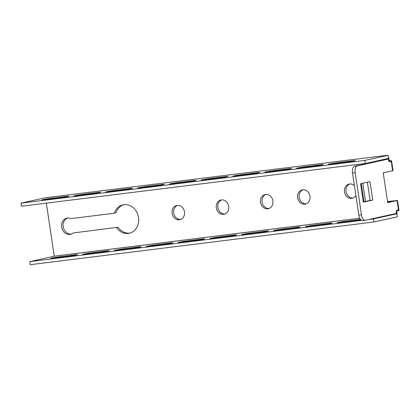 <?xml version="1.0" encoding="UTF-8"?>
<svg xmlns="http://www.w3.org/2000/svg" width="420" height="420" viewBox="0 0 420 420"><rect width="100%" height="100%" fill="white"/><g stroke="black" fill="none" stroke-linecap="round" stroke-linejoin="round"><path stroke-width="0.63" d="M260.505 202.372A7.266 6.226 -102.4 0 0 268.259 208.698A7.266 6.226 -102.4 0 0 272.879 200.834A7.266 6.226 -102.4 0 0 265.125 194.507A7.266 6.226 -102.4 0 0 260.505 202.372M269.031 208.467A7.266 6.226 77.6 0 1 262.07 202.025A7.266 6.226 77.6 0 1 265.923 194.392M228.685 206.325A7.266 6.226 -102.4 0 0 220.93 199.999A7.266 6.226 -102.4 0 0 216.31 207.863A7.266 6.226 -102.4 0 0 224.065 214.19A7.266 6.226 -102.4 0 0 228.685 206.325M184.49 211.816A7.266 6.226 -102.4 0 0 176.736 205.49A7.266 6.226 -102.4 0 0 172.116 213.355A7.266 6.226 -102.4 0 0 179.865 219.681A7.266 6.226 -102.4 0 0 184.49 211.816M310.002 196.219A7.266 6.226 -102.4 0 0 302.253 189.893A7.266 6.226 -102.4 0 0 297.628 197.757A7.266 6.226 -102.4 0 0 305.382 204.083A7.266 6.226 -102.4 0 0 310.002 196.219M354.412 185.666A7.266 6.226 -102.4 0 0 349.099 184.076A7.266 6.226 -102.4 0 0 344.479 191.935A7.266 6.226 -102.4 0 0 352.233 198.261A7.266 6.226 -102.4 0 0 355.892 195.557M116.508 227.577A14.532 12.453 -102.4 0 0 129.281 233.252A14.532 12.453 -102.4 0 0 138.527 217.529A14.532 12.453 -102.4 0 0 123.018 204.876A14.532 12.453 -102.4 0 0 114.361 213.218L71.048 218.6A8.306 7.119 -102.4 0 0 66.906 218.096A8.306 7.119 -102.4 0 0 61.745 227.74A8.306 7.119 -102.4 0 0 70.486 234.313A8.306 7.119 -102.4 0 0 73.19 232.958L118.073 227.231L73.19 232.958M395.451 213.623A3.113 2.667 -102.4 0 0 395.493 213.785L393.724 214.006M387.555 201.731L394.422 200.881L387.649 202.377M361.226 183.566L363.946 201.779M387.235 158.671A3.113 2.667 -102.4 0 0 387.308 159.18M46.342 203.138L54.264 256.205L359.772 218.243M224.831 213.959A7.266 6.226 77.6 0 1 217.875 207.517A7.266 6.226 77.6 0 1 221.728 199.883M180.637 219.45A7.266 6.226 77.6 0 1 173.68 213.008A7.266 6.226 77.6 0 1 177.529 205.375M306.154 203.852A7.266 6.226 77.6 0 1 299.197 197.41A7.266 6.226 77.6 0 1 303.046 189.782M353 198.03A7.266 6.226 77.6 0 1 346.043 191.594A7.266 6.226 77.6 0 1 349.897 183.96M123.805 204.734A14.532 12.453 77.6 0 0 115.925 212.872L114.361 213.218M130.058 233.053A14.532 12.453 77.6 0 1 118.073 227.231M71.258 234.087A8.306 7.119 77.6 0 1 63.31 227.393A8.306 7.119 77.6 0 1 67.699 217.975M397.036 215.313L397.063 213.439A3.113 2.667 77.6 0 1 397.388 210.703M388.479 161.133L391.13 160.802L390.033 160.76A3.113 2.667 77.6 0 1 388.789 158.093L388.227 156.35M365.516 201.432L362.791 183.22M388.185 159.075L357.389 165.869A6.226 3.197 82.9 0 0 355.178 172.715L352.527 173.045A6.226 3.197 -97.1 0 1 354.737 166.199L388.185 159.075A3.113 1.596 82.9 0 0 390.133 161.821A3.113 1.596 82.9 0 0 391.13 160.802L391.561 160.66L393.057 170.678L383.24 172.877L387.686 202.624L397.504 200.419L387.534 201.584M388.495 158.161L388.789 158.093M390.033 160.76L388.469 161.102M397.063 213.439L395.504 213.896M387.282 155.395L388.07 155.305L388.526 158.382L365.306 163.506L21.462 206.231L21 203.154L364.844 160.429L365.306 163.506M21 203.154L45.523 197.741A3.134 1.612 -97.1 0 1 45.602 197.731A3.134 1.612 -97.1 0 1 45.68 197.726M364.844 160.429L388.07 155.305M300.153 168.016L312.527 166.478A7.266 0.299 -8.5 0 0 319.767 165.401A7.266 0.299 -8.5 0 0 323.369 164.598A7.266 0.299 -8.5 0 0 319.835 164.866L307.461 166.404A7.266 0.299 -8.5 0 0 300.227 167.48A7.266 0.299 -8.5 0 0 296.625 168.284A7.266 0.299 -8.5 0 0 300.153 168.016M331.973 164.062L344.348 162.524A7.266 0.299 -8.5 0 0 351.587 161.448A7.266 0.299 -8.5 0 0 355.189 160.645A7.266 0.299 -8.5 0 0 351.661 160.912L339.281 162.451A7.266 0.299 -8.5 0 0 332.047 163.527A7.266 0.299 -8.5 0 0 328.445 164.33A7.266 0.299 -8.5 0 0 331.973 164.062M275.641 170.357A7.266 0.299 -8.5 0 0 268.406 171.434A7.266 0.299 -8.5 0 0 264.8 172.237A7.266 0.299 -8.5 0 0 268.333 171.969L280.707 170.431A7.266 0.299 -8.5 0 0 287.942 169.355A7.266 0.299 -8.5 0 0 291.548 168.551A7.266 0.299 -8.5 0 0 288.015 168.819L275.641 170.357L275.746 171.05M243.821 174.31A7.266 0.299 -8.5 0 0 236.586 175.387A7.266 0.299 -8.5 0 0 232.979 176.19A7.266 0.299 -8.5 0 0 236.513 175.922L248.887 174.384A7.266 0.299 -8.5 0 0 256.121 173.308A7.266 0.299 -8.5 0 0 259.728 172.505A7.266 0.299 -8.5 0 0 256.195 172.772L243.821 174.31L243.925 175.004M212 178.264A7.266 0.299 -8.5 0 0 204.766 179.34A7.266 0.299 -8.5 0 0 201.159 180.143A7.266 0.299 -8.5 0 0 204.692 179.876L217.066 178.343A7.266 0.299 -8.5 0 0 224.301 177.261A7.266 0.299 -8.5 0 0 227.908 176.458A7.266 0.299 -8.5 0 0 224.375 176.726L212 178.264L212.105 178.957M180.18 182.217A7.266 0.299 -8.5 0 0 172.94 183.298A7.266 0.299 -8.5 0 0 169.339 184.097A7.266 0.299 -8.5 0 0 172.872 183.834L185.246 182.296A7.266 0.299 -8.5 0 0 192.481 181.214A7.266 0.299 -8.5 0 0 196.082 180.411A7.266 0.299 -8.5 0 0 192.554 180.679L180.18 182.217L180.28 182.91M148.36 186.17A7.266 0.299 -8.5 0 0 141.12 187.252A7.266 0.299 -8.5 0 0 137.519 188.055A7.266 0.299 -8.5 0 0 141.052 187.787L153.426 186.249A7.266 0.299 -8.5 0 0 160.66 185.167A7.266 0.299 -8.5 0 0 164.262 184.37A7.266 0.299 -8.5 0 0 160.734 184.637L148.36 186.17L148.459 186.863M116.534 190.129A7.266 0.299 -8.5 0 0 109.3 191.205A7.266 0.299 -8.5 0 0 105.698 192.008A7.266 0.299 -8.5 0 0 109.226 191.741L121.601 190.202A7.266 0.299 -8.5 0 0 128.84 189.126A7.266 0.299 -8.5 0 0 132.442 188.323A7.266 0.299 -8.5 0 0 128.914 188.591L116.534 190.129L116.639 190.816M84.714 194.082A7.266 0.299 -8.5 0 0 77.48 195.158A7.266 0.299 -8.5 0 0 73.878 195.962A7.266 0.299 -8.5 0 0 77.406 195.694L89.78 194.156A7.266 0.299 -8.5 0 0 97.02 193.079A7.266 0.299 -8.5 0 0 100.621 192.276A7.266 0.299 -8.5 0 0 97.088 192.544L84.714 194.082L84.819 194.77M52.894 198.035A7.266 0.299 -8.5 0 0 45.659 199.112A7.266 0.299 -8.5 0 0 42.053 199.915A7.266 0.299 -8.5 0 0 45.586 199.647L57.96 198.109A7.266 0.299 -8.5 0 0 65.195 197.033A7.266 0.299 -8.5 0 0 68.801 196.229A7.266 0.299 -8.5 0 0 65.268 196.497L52.894 198.035L52.999 198.728M308.889 226.48L321.269 224.941A7.266 0.299 -8.5 0 0 328.503 223.865A7.266 0.299 -8.5 0 0 332.105 223.062A7.266 0.299 -8.5 0 0 328.577 223.33L316.197 224.868A7.266 0.299 -8.5 0 0 308.963 225.944A7.266 0.299 -8.5 0 0 305.361 226.748A7.266 0.299 -8.5 0 0 308.889 226.48M360.47 219.366A7.266 0.299 -8.5 0 0 360.397 219.377L348.022 220.91A7.266 0.299 -8.5 0 0 340.783 221.991A7.266 0.299 -8.5 0 0 337.181 222.794A7.266 0.299 -8.5 0 0 340.715 222.527L353.089 220.988A7.266 0.299 -8.5 0 0 360.869 219.812M393.498 214.053L396.806 213.77L373.58 218.894L368.97 219.466M361.636 220.379L29.736 261.618L54.264 256.205M277.069 230.433L289.443 228.895A7.266 0.299 -8.5 0 0 296.683 227.819A7.266 0.299 -8.5 0 0 300.284 227.015A7.266 0.299 -8.5 0 0 296.751 227.283L284.377 228.821A7.266 0.299 -8.5 0 0 277.142 229.898A7.266 0.299 -8.5 0 0 273.541 230.701A7.266 0.299 -8.5 0 0 277.069 230.433M245.249 234.386L257.623 232.848A7.266 0.299 -8.5 0 0 264.857 231.772A7.266 0.299 -8.5 0 0 268.464 230.969A7.266 0.299 -8.5 0 0 264.931 231.236L252.556 232.775A7.266 0.299 -8.5 0 0 245.322 233.851A7.266 0.299 -8.5 0 0 241.715 234.654A7.266 0.299 -8.5 0 0 245.249 234.386M213.428 238.34L225.803 236.801A7.266 0.299 -8.5 0 0 233.037 235.725A7.266 0.299 -8.5 0 0 236.644 234.922A7.266 0.299 -8.5 0 0 233.111 235.19L220.736 236.728A7.266 0.299 -8.5 0 0 213.502 237.804A7.266 0.299 -8.5 0 0 209.895 238.607A7.266 0.299 -8.5 0 0 213.428 238.34M181.608 242.293L193.982 240.755A7.266 0.299 -8.5 0 0 201.217 239.678A7.266 0.299 -8.5 0 0 204.823 238.875A7.266 0.299 -8.5 0 0 201.29 239.143L188.916 240.681A7.266 0.299 -8.5 0 0 181.681 241.757A7.266 0.299 -8.5 0 0 178.075 242.56A7.266 0.299 -8.5 0 0 181.608 242.293M149.788 246.246L162.162 244.708A7.266 0.299 -8.5 0 0 169.397 243.632A7.266 0.299 -8.5 0 0 173.003 242.828A7.266 0.299 -8.5 0 0 169.47 243.096L157.096 244.634A7.266 0.299 -8.5 0 0 149.861 245.71A7.266 0.299 -8.5 0 0 146.255 246.514A7.266 0.299 -8.5 0 0 149.788 246.246M117.968 250.199L130.342 248.666A7.266 0.299 -8.5 0 0 137.576 247.585A7.266 0.299 -8.5 0 0 141.178 246.782A7.266 0.299 -8.5 0 0 137.65 247.049L125.276 248.588A7.266 0.299 -8.5 0 0 118.036 249.664A7.266 0.299 -8.5 0 0 114.434 250.467A7.266 0.299 -8.5 0 0 117.968 250.199M86.142 254.158L98.522 252.62A7.266 0.299 -8.5 0 0 105.756 251.538A7.266 0.299 -8.5 0 0 109.358 250.74A7.266 0.299 -8.5 0 0 105.83 251.003L93.455 252.541A7.266 0.299 -8.5 0 0 86.216 253.622A7.266 0.299 -8.5 0 0 82.614 254.42A7.266 0.299 -8.5 0 0 86.142 254.158M54.322 258.111L66.696 256.573A7.266 0.299 -8.5 0 0 73.936 255.497A7.266 0.299 -8.5 0 0 77.537 254.693A7.266 0.299 -8.5 0 0 74.004 254.961L61.63 256.494A7.266 0.299 -8.5 0 0 54.395 257.576A7.266 0.299 -8.5 0 0 50.794 258.379A7.266 0.299 -8.5 0 0 54.322 258.111M396.806 213.77L397.268 216.846L374.042 221.97L373.58 218.894M374.042 221.97L30.198 264.695L29.736 261.618M397.504 200.419L399 210.43L396.58 210.803M363.316 201.92L370.099 200.419L367.374 182.207M362.864 220.558A6.226 3.197 -97.1 0 1 362.712 220.584A6.226 3.197 -97.1 0 1 358.811 215.098L361.463 214.767A6.226 3.197 82.9 0 0 365.363 220.253A6.226 3.197 82.9 0 0 365.516 220.227L396.307 213.434A3.113 1.596 82.9 0 1 397.488 210A3.113 1.596 82.9 0 1 398.57 210.556L397.073 200.55M352.527 173.045L358.811 215.098M355.178 172.715L361.463 214.767M363.353 202.167L372.75 200.093L369.989 181.629L360.596 183.703L363.353 202.167M370.099 200.419L372.75 200.093M359.762 218.222L54.269 256.184M45.523 197.741L386.757 155.342M391.13 160.802L392.627 170.809M354.737 166.199L357.389 165.869M360.47 219.886L360.397 219.377M348.122 221.603L348.022 220.91M339.386 163.144L339.281 162.451M351.734 161.422L351.661 160.912M307.566 167.097L307.461 166.404M319.914 165.375L319.835 164.866M288.094 169.328L288.015 168.819M256.274 173.282L256.195 172.772M224.448 177.235L224.375 176.726M192.628 181.188L192.554 180.679M160.808 185.147L160.734 184.637M128.987 189.1L128.914 188.591M97.167 193.053L97.088 192.544M65.347 197.006L65.268 196.497M328.65 223.839L328.577 223.33M316.302 225.556L316.197 224.868M284.482 229.509L284.377 228.821M296.83 227.792L296.751 227.283M252.662 233.468L252.556 232.775M265.01 231.746L264.931 231.236M220.841 237.421L220.736 236.728M233.189 235.699L233.111 235.19M189.021 241.374L188.916 240.681M201.369 239.652L201.29 239.143M157.196 245.327L157.096 244.634M169.543 243.605L169.47 243.096M125.375 249.281L125.276 248.588M137.723 247.559L137.65 247.049M93.555 253.234L93.455 252.541M105.903 251.512L105.83 251.003M61.735 257.187L61.63 256.494M74.083 255.47L74.004 254.961M386.831 155.332L45.602 197.731M365.363 220.253L362.712 220.584"/></g></svg>
